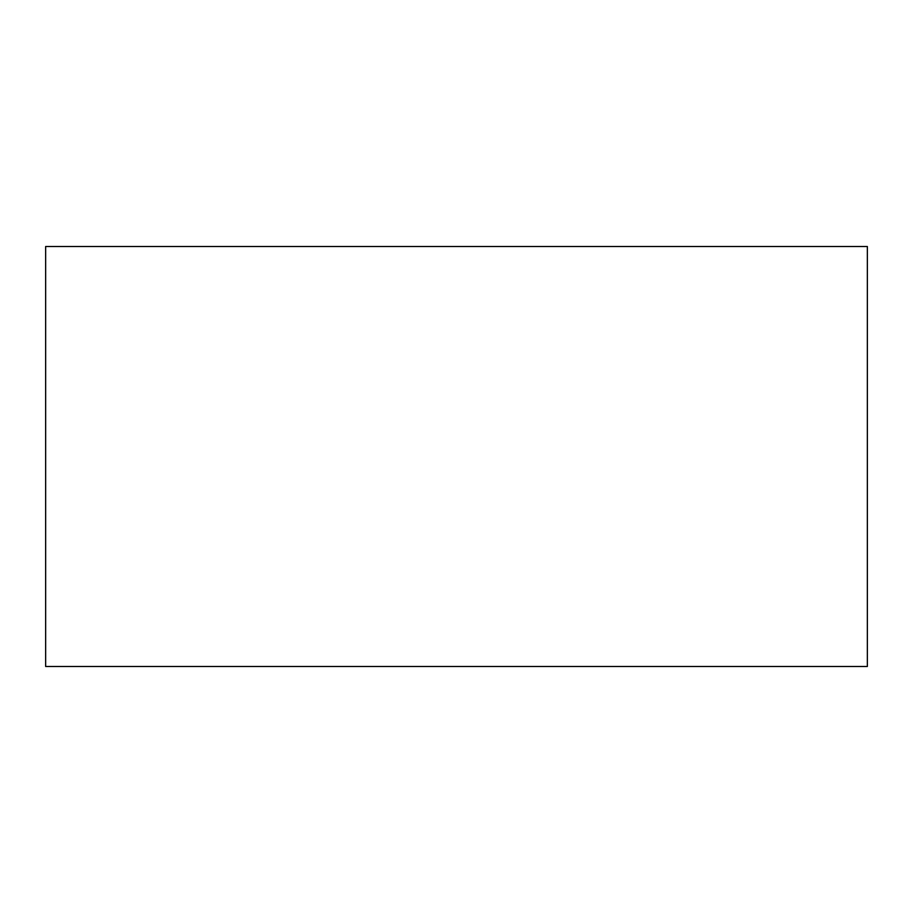 <?xml version="1.0" encoding="UTF-8"?>
<svg xmlns="http://www.w3.org/2000/svg" width="913" height="913" viewBox="0 0 913 913"><rect width="100%" height="100%" fill="white"/><g stroke="black" fill="none" stroke-linecap="round" stroke-linejoin="round"><path stroke-width="1.37" d="M45.65 246.51L45.65 666.49L867.35 666.49L867.35 246.51L45.65 246.51"/></g></svg>
